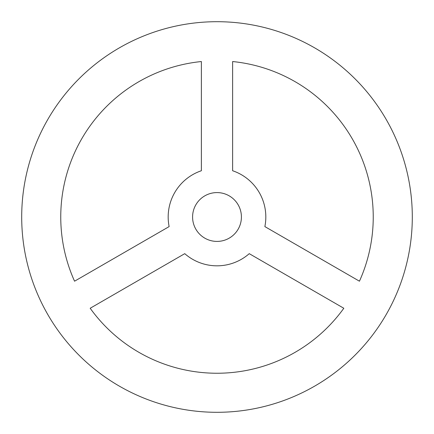 <?xml version="1.0" encoding="UTF-8"?>
<svg xmlns="http://www.w3.org/2000/svg" width="434" height="434" viewBox="0 0 434 434"><rect width="100%" height="100%" fill="white"/><g stroke="black" fill="none" stroke-linecap="round" stroke-linejoin="round"><path stroke-width="0.65" d="M192.588 217A24.412 24.412 0 0 0 217 241.412A24.412 24.412 0 0 0 241.412 217A24.412 24.412 0 0 0 217 192.588A24.412 24.412 0 0 0 192.588 217M373.24 217A156.24 156.24 0 0 0 232.624 61.541L232.624 170.741A48.825 48.825 0 0 1 264.87 226.597L359.444 281.199A156.24 156.24 0 0 0 373.24 217M412.3 217A195.3 195.3 0 0 0 217 21.7A195.3 195.3 0 0 0 21.7 217A195.3 195.3 0 0 0 217 412.3A195.3 195.3 0 0 0 412.3 217M90.18 308.259A156.24 156.24 0 0 0 343.82 308.259L249.246 253.662A48.825 48.825 0 0 1 184.754 253.662L90.18 308.259M201.376 61.541A156.24 156.24 0 0 0 74.556 281.199L169.13 226.597A48.825 48.825 0 0 1 201.376 170.741L201.376 61.541"/></g></svg>
